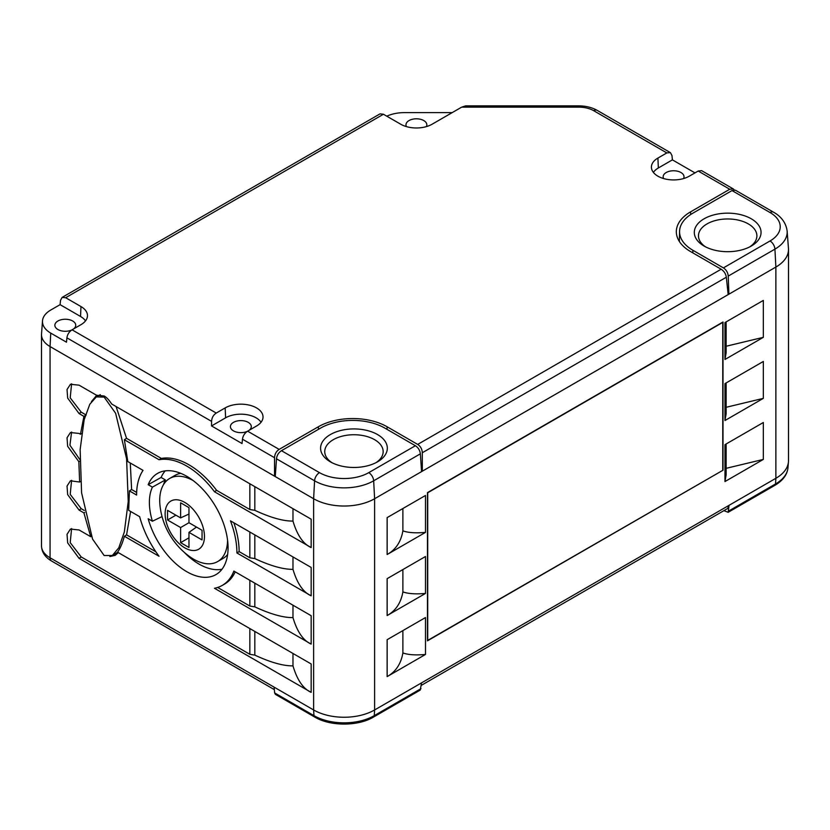 <?xml version="1.0" encoding="UTF-8"?>
<svg xmlns="http://www.w3.org/2000/svg" width="830" height="830" viewBox="0 0 830 830"><rect width="100%" height="100%" fill="white"/><g stroke="black" fill="none" stroke-linecap="round" stroke-linejoin="round"><path stroke-width="1.25" d="M274.637 692.926L313.968 715.636L313.626 709.961L274.118 687.147L274.637 692.926L275.404 694.357L314.684 717.037A3.476 2.002 -60 0 1 313.968 715.636A42.641 24.62 0 0 0 374.268 715.636A3.476 2.002 60 0 1 373.552 717.037L420.208 690.104L421.422 683.692M728.076 293.695L728.906 294.173L728.232 276.089C727.91 272.52 726.292 269.792 723.407 267.893L692.863 250.255A45.411 26.218 180 0 1 679.563 231.394A45.411 26.218 180 0 1 692.863 213.175L732.008 190.578L770.022 212.522A6.951 4.015 -60 0 1 773.498 212.179C777.689 214.441 785.678 220.075 787.13 231.01L788.459 248.357A43.119 24.89 180 0 1 788.5 249.467A43.119 24.89 180 0 1 775.874 267.063L374.61 498.737A43.119 24.89 180 0 1 313.626 498.737L313.626 709.961A43.119 24.89 0 0 0 374.61 709.961L374.268 715.636L420.976 688.661M274.19 687.946L274.118 687.147L50.059 557.791A6.951 4.015 120 0 0 51.491 560.976L274.336 689.626M728.958 506.134L728.159 512.307L774.815 485.374A3.476 2.002 -120 0 0 775.531 483.963L775.874 478.298L374.61 709.961L374.61 498.737L373.666 480.798A41.791 24.122 180 0 1 314.57 480.798A6.951 4.015 -60 0 1 319.477 472.644A34.85 20.117 180 0 0 368.759 472.644L415.374 445.731C418.279 447.619 419.939 450.327 420.364 453.834L373.666 480.798A6.951 4.015 60 0 0 368.759 472.644M427.471 640.833L427.471 492.626L723.013 321.999L723.013 470.205L427.471 640.833M425.5 654.455L387.143 676.606L387.143 639.691L425.5 617.551L425.5 654.455C415.768 655.347 408.236 654.839 402.882 652.94C400.994 663.886 395.754 671.771 387.143 676.606M425.5 593.419L387.143 615.559L387.143 578.655L425.5 556.505L425.5 593.419C415.768 594.301 408.236 593.792 402.882 591.894C400.994 602.839 395.754 610.735 387.143 615.559M425.5 532.372L387.143 554.523L387.143 517.609L425.5 495.469L425.5 532.372C415.768 533.265 408.236 532.756 402.882 530.858C400.994 541.803 395.754 549.688 387.143 554.523M763.33 337.333L763.33 300.419L724.974 322.569L724.974 359.473L763.33 337.333L726.126 346.245M763.33 398.369L763.33 361.465L724.974 383.605L724.974 420.52L763.33 398.369L726.126 407.291M763.33 459.415L763.33 422.501L724.974 444.652L724.974 481.556L763.33 459.415L726.126 468.328M421.277 685.373L727.661 508.479L728.979 505.366M728.159 512.307L723.905 510.647M787.13 231.01A41.791 24.122 180 0 1 774.93 249.135L775.874 267.063L775.874 478.298A43.119 24.89 0 0 0 788.448 461.864A43.119 24.89 0 0 0 788.5 460.692L788.5 249.467M415.374 445.731L384.84 428.093A45.411 26.218 180 0 0 320.608 428.093L281.463 450.7C278.569 452.589 276.909 455.297 276.483 458.803L314.57 480.798L313.626 498.737L50.059 346.556A29.206 16.859 180 0 1 41.5 334.635L41.5 545.86A29.206 16.859 0 0 0 50.059 557.791L50.059 346.556L274.533 476.161L275.332 475.704M704.079 246.054A33.376 19.277 0 0 0 751.285 246.054A33.376 19.277 0 0 0 751.285 218.798A33.376 19.277 0 0 0 704.079 218.798A33.376 19.277 0 0 0 704.079 246.054L704.079 246.054M773.498 212.179L735.463 190.215L732.008 190.578M749.708 246.904A29.206 16.859 0 0 0 756.887 235.834A29.206 16.859 0 0 0 748.338 223.913A29.206 16.859 0 0 0 716.508 220.251A29.206 16.859 0 0 0 698.476 235.834A29.206 16.859 0 0 0 705.645 246.904M421.567 471.616L420.364 453.834M330.35 461.822A33.376 19.277 0 0 0 377.557 461.822A33.376 19.277 0 0 0 377.557 434.567A33.376 19.277 0 0 0 330.35 434.567A33.376 19.277 0 0 0 330.35 461.822L330.35 461.822M275.269 476.586L276.483 458.803M311.167 644.09L311.167 615.704L233.873 571.071A70.934 40.95 60 0 1 222.222 585.43A70.934 40.95 60 0 1 214.482 588.273L311.167 644.09C303.22 640.563 297.161 631.734 292.98 617.603C283.217 617.728 270.497 614.138 254.82 606.855L254.82 583.168M311.167 595.826L311.167 567.44L230.481 520.846A70.934 40.95 60 0 1 236.913 552.956L311.167 595.826C303.22 592.298 297.161 583.469 292.98 569.339C283.217 569.463 270.497 565.873 254.82 558.59L254.82 534.904M148.176 518.76A58.411 33.729 -120 0 0 186.76 571.694A58.411 33.729 -120 0 0 216.682 574.163A58.411 33.729 -120 0 0 224.723 527.123A58.411 33.729 -120 0 0 186.76 476.306A58.411 33.729 -120 0 0 158.281 473.007A58.411 33.729 -120 0 0 148.176 484.689L152.419 487.137A52.85 30.513 -120 0 0 152.419 521.209L148.176 518.76M311.167 692.355L311.167 663.969L117.57 552.189C120.246 548.391 122.518 543.079 124.376 536.253L159.038 556.256A70.934 40.95 60 0 1 139.648 516.675L128.66 510.326L129.439 490.904L136.597 495.043A70.934 40.95 60 0 1 143.04 470.371L127.81 461.573L124.376 439.724L159.038 459.727A70.934 40.95 60 0 1 186.76 466.087A70.934 40.95 60 0 1 214.482 491.744L311.167 547.561L311.167 519.175L111.718 404.023C108.948 399.853 106.427 397.176 104.144 395.993L96.581 395.277L79.078 385.172L70.436 384.269L67.033 389.529L67.666 398.089L79.078 413.568L83.913 416.359L80.479 434.246L79.078 433.436L70.436 432.534L67.033 437.773L67.645 446.281L78.85 461.698L79.639 482.023L70.436 480.809L67.033 486.058L67.666 494.618L79.078 510.097L83.913 512.888L90.729 536.699L79.078 529.965L70.436 529.073L67.033 534.323L67.666 542.882L79.078 558.362L311.167 692.355C303.22 688.827 297.161 679.998 292.98 665.868L292.98 653.459M96.778 395.194L91.414 401.637M86.185 415.031L83.913 416.359M80.479 434.246L81.599 433.665M79.805 461.127L78.85 461.698M79.639 482.023L80.52 481.566M84.691 512.421L83.913 512.888M90.729 536.699L91.445 536.336M124.376 536.253L126.575 534.873L130.611 511.456M129.439 490.904L131.617 489.524L130.279 462.995M124.376 439.724L126.534 438.323L116.096 406.544M109.851 556.536L115.214 555.332L118.348 552.635M292.98 665.868C283.217 665.992 270.497 662.402 254.82 655.119L249.84 654.31L81.216 556.951L70.208 542.633L71.608 528.575M254.82 655.119L254.82 631.433M311.167 547.561C303.22 544.034 297.161 535.205 292.98 521.074L292.98 508.666M292.98 521.074C283.217 521.199 270.497 517.609 254.82 510.326L249.84 509.516L216.578 490.312L214.482 491.744M159.038 459.727L161.362 458.43L126.534 438.323M216.578 490.312A70.934 40.95 -120 0 0 188.97 464.81A70.934 40.95 -120 0 0 161.362 458.43M254.82 510.326L254.82 486.639M136.66 492.429L131.617 489.524M155.853 551.784L126.575 534.873M84.297 510.46L81.216 508.686L70.208 494.369L71.608 480.311M79.825 459.53L69.928 445.212L71.608 432.036M85.563 414.668L81.216 412.157L70.208 397.84L71.608 383.782M163.583 484.502A52.249 30.16 60 0 1 165.378 479.927L161.103 477.458A57.81 33.376 60 0 1 165.232 470.869M222.015 569.214A57.81 33.376 60 0 1 199.055 564.11A57.81 33.376 60 0 1 183.98 552.075M162.058 516.582L152.419 521.209M161.103 477.458L148.176 484.689M152.419 487.137L165.378 479.927M723.013 470.205L427.72 640.407L427.72 492.771L722.764 322.424L722.764 470.06M222.222 585.43L224.442 584.154A70.934 40.95 -120 0 0 235.222 571.849M254.82 606.855L249.84 606.045L217.657 587.464M292.98 617.603L292.98 605.195M254.82 558.59L249.84 557.781L239.133 551.597L236.913 552.956M239.133 551.597A70.934 40.95 -120 0 0 233.863 522.807M292.98 569.339L292.98 556.93M375.98 462.673A29.206 16.859 0 0 0 383.159 451.603A29.206 16.859 0 0 0 374.61 439.682A29.206 16.859 0 0 0 342.78 436.02A29.206 16.859 0 0 0 324.748 451.603A29.206 16.859 0 0 0 331.927 462.673M402.882 652.94L402.882 630.613M402.882 591.894L402.882 569.567M402.882 530.858L402.882 508.531M724.974 359.473L726.126 352.833L726.126 321.905M724.974 420.52L726.126 413.869L726.126 382.941M724.974 481.556L726.126 474.916L726.126 443.988M734.301 189.873L733.315 188.95L729.746 189.25L690.581 211.858A48.638 28.085 0 0 0 676.377 232.929A48.638 28.085 0 0 0 690.581 251.573L721.146 269.221C724.051 271.12 725.783 273.786 726.333 277.22L728.169 294.598L422.304 471.191L421.505 470.735M42.506 320.868L41.531 333.909A29.206 16.859 0 0 0 50.059 346.556L50.744 333.1A28.23 16.299 180 0 1 42.506 320.868A28.23 16.299 180 0 1 50.744 310.046L60.092 304.651L80.541 316.469A21.559 12.45 180 0 1 85.49 320.909M274.533 476.161L274.533 457.714L242.464 439.195L242.038 443.542L211.546 425.935L211.577 421.37L66.908 337.841L66.483 342.188L50.744 333.1M73.507 328.981A10.427 6.018 0 0 0 75.727 325.267A10.427 6.018 0 0 0 72.677 321.002A10.427 6.018 0 0 0 61.306 319.706A10.427 6.018 0 0 0 54.863 325.267A10.427 6.018 0 0 0 57.924 329.52A10.427 6.018 0 0 0 71.785 329.977M60.092 304.651L60.517 300.356L62.115 297.41L65.663 297.711L80.977 306.561A22.182 12.803 0 0 1 87.461 316.085A22.182 12.803 0 0 1 80.977 324.665L72.054 329.821L216.246 413.06L225.169 407.914A22.182 12.803 0 0 1 256.532 407.914A22.182 12.803 0 0 1 263.017 417.438A22.182 12.803 0 0 1 256.532 426.018L247.61 431.175L279.16 449.393L318.326 426.776A48.638 28.085 0 0 1 387.122 426.776L386.988 429.338M386.79 116.179A28.23 16.299 180 0 1 404.407 112.621L452.205 112.621M426.371 126.617A10.427 6.018 0 0 0 426.838 124.822A10.427 6.018 0 0 0 423.777 120.568A10.427 6.018 0 0 0 412.417 119.261A10.427 6.018 0 0 0 405.974 124.822A10.427 6.018 0 0 0 406.441 126.617M653.397 172.422A21.559 12.45 180 0 1 658.346 167.982L672.404 159.858L671.978 155.563L670.381 152.616L666.832 152.928L657.91 158.074A22.182 12.803 0 0 0 651.426 167.608A22.182 12.803 0 0 0 657.91 176.178A22.182 12.803 0 0 0 689.274 176.178L698.196 171.032L701.599 170.638L733.315 188.95M726.333 277.22L422.304 452.744C422.107 449.103 420.571 446.333 417.677 444.424L387.122 426.776M461.656 107.153L578.873 107.153L578.873 105.877L465.578 105.877L461.656 107.153L432.088 124.23A22.182 12.803 0 0 1 400.724 124.23L383.439 114.25L65.663 297.711M694.969 172.889L672.404 159.858M683.547 178.564A10.427 6.018 0 0 0 684.024 176.78A10.427 6.018 0 0 0 680.963 172.526A10.427 6.018 0 0 0 669.592 171.219A10.427 6.018 0 0 0 663.16 176.78A10.427 6.018 0 0 0 663.627 178.564M422.304 452.744L422.304 471.191M274.533 457.714C274.73 454.072 276.276 451.302 279.16 449.393M242.464 439.195C242.983 435.74 244.705 433.073 247.61 431.175M211.546 425.935L225.604 417.822A21.559 12.45 180 0 1 256.097 417.822A21.559 12.45 180 0 1 261.045 422.263M249.062 430.334A10.427 6.018 0 0 0 251.282 426.62A10.427 6.018 0 0 0 248.232 422.356A10.427 6.018 0 0 0 236.861 421.059A10.427 6.018 0 0 0 230.418 426.62A10.427 6.018 0 0 0 233.479 430.874A10.427 6.018 0 0 0 247.34 431.341M211.577 421.37C211.806 417.739 213.362 414.969 216.246 413.06M66.908 337.841C67.427 334.386 69.149 331.71 72.054 329.821M62.115 297.41L380.036 113.866L383.439 114.25M180.753 473.349A47.984 27.701 -120 0 0 175.057 475.351L169.652 478.474A47.984 27.701 60 0 1 193.141 480.56M227.576 540.195A47.984 27.701 60 0 1 217.636 561.578L223.042 558.455A47.984 27.701 -120 0 0 227.628 554.533M217.636 561.578A47.984 27.701 60 0 1 188.42 555.716A72.843 72.843 0 0 1 160.117 506.705A47.984 27.701 60 0 1 159.713 500.438A47.984 27.701 60 0 1 169.652 478.474M165.129 513.78A27.815 16.061 60 0 1 184.789 502.42A27.815 16.061 60 0 1 204.46 536.491A27.815 16.061 60 0 1 184.789 547.852A27.815 16.061 60 0 1 165.129 513.78M180.618 502.793L188.97 507.618L188.97 522.724L202.053 530.277L202.053 539.925L188.97 532.372L188.97 547.478L180.618 542.654L180.618 527.548L167.536 519.995L167.536 510.346L180.618 517.899L180.618 502.793M196.503 527.071L188.97 532.372M188.97 537.83L180.618 542.654M188.97 522.724L180.618 527.548M175.898 515.171L167.536 519.995M188.97 514.029L180.618 517.899M104.144 397.093L115.629 413.278L126.585 458.793L128.235 501.517L124.334 531.989L118.794 547.8L112.33 555.509L104.144 555.519L92.566 539.116L81.589 492.844L80.136 449.59L84.162 419.752L89.796 404.262L96.332 396.896L104.144 397.093M728.823 510.938L775.531 483.963A42.641 24.62 0 0 0 787.971 467.715L788.448 461.864M692.863 250.255L692.822 252.87M723.407 267.893L770.022 240.97A6.951 4.015 -120 0 1 774.93 249.135L728.232 276.089M770.022 212.522A34.85 20.117 180 0 1 770.022 240.97M281.463 450.7L319.477 472.644M79.078 558.362L81.216 556.951M249.84 654.31L249.84 628.559M249.84 509.516L249.84 483.766M79.078 510.097L81.216 508.686M79.078 413.568L81.216 412.157M249.84 606.045L249.84 580.295M249.84 557.781L249.84 532.03M670.381 152.627L597.175 110.359A6.951 4.015 120 0 0 593.699 110.701A20.968 12.108 180 0 0 578.873 107.153M729.746 189.25L698.196 171.032M417.677 444.424L721.146 269.221M666.832 152.928L593.699 110.701M657.91 158.074L658.346 167.982M690.581 211.858L690.716 214.503M318.461 429.338L318.326 426.776M225.604 417.822L225.169 407.914M80.541 316.469L80.977 306.561M314.684 717.037C330.195 726.426 358.041 726.426 373.552 717.037M774.815 485.374C782.887 480.58 787.265 474.698 787.971 467.715M679.563 231.394L679.355 241.457M51.491 560.976C45.048 557.158 41.718 552.126 41.5 545.86M597.175 110.359C591.904 107.412 585.804 105.918 578.873 105.877M117.684 552.261L112.33 555.509M100.326 394.696L96.332 396.896"/></g></svg>
